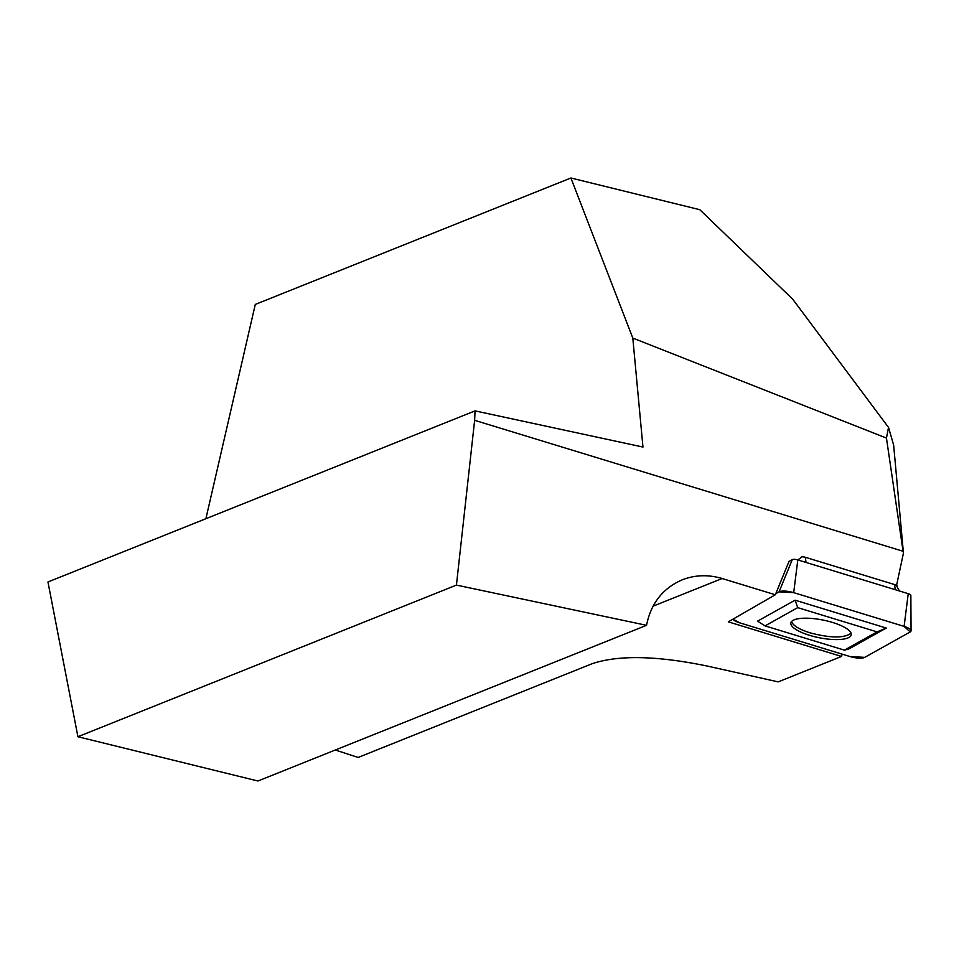 <?xml version="1.0" encoding="UTF-8"?>
<svg xmlns="http://www.w3.org/2000/svg" width="959" height="959" viewBox="0 0 959 959"><rect width="100%" height="100%" fill="white"/><g stroke="black" fill="none" stroke-linecap="round" stroke-linejoin="round"><path stroke-width="1.44" d="M474.633 420.318L475.041 410.884L642.962 447.062L632.808 338.083L886.452 438.071L888.525 427.426L893.644 445.06L903.438 553.067L903.066 551.269L474.633 420.318L456.436 585.098L646.546 625.316C650.897 603.463 662.765 588.311 682.161 579.847C694.975 574.873 708.293 574.429 722.139 578.517L775.328 594.772L728.313 621.84L841.523 656.447L842.134 654.134M841.523 656.447L778.205 681.885L707.466 666.097C656.999 655.668 618.567 654.865 592.194 663.688L358.139 757.454L335.29 750.01M896.497 585.721L903.438 553.067M779.068 591.859L775.771 593.705L779.068 591.859L793.692 592.638L904.109 626.395L910.211 631.945L864.742 657.359L850.118 656.579L739.701 622.823L732.988 619.154A11.4 3.356 -168.8 0 0 739.701 622.823L850.118 656.579A11.4 3.356 -168.8 0 0 864.742 657.359L910.211 631.945A11.4 3.356 -168.8 0 0 911.05 630.794A11.4 3.356 -168.8 0 0 904.109 626.395L793.692 592.638A11.4 3.356 -168.8 0 0 779.068 591.859L792.278 559.624L788.993 561.459L775.328 594.772M797.948 559.96L802.299 556.46L803.93 556.963M897.037 585.422L895.694 585.002M886.452 438.071L903.066 551.269M632.808 338.083L570.893 177.99L699.794 209.697L792.745 299.244L888.525 427.426M570.893 177.99L255.286 304.435L205.885 518.711M475.041 410.884L47.95 581.981L77.919 736.728L257.935 781.01L646.546 625.316M456.436 585.098L77.919 736.728M791.583 621.516C792.865 625.532 799.039 629.308 810.091 632.856C830.602 638.179 844.268 638.286 851.077 633.216M792.278 559.624A4.304 1.271 11.2 0 1 797.804 559.924L908.233 593.669A4.304 1.271 11.2 0 1 910.858 595.335L911.05 630.794M860.726 641.008L844.399 650.142L765.054 625.891L797.72 607.634L877.065 631.885L860.726 641.008M793.105 620.341A30.772 9.039 11.2 0 1 827.461 621.048A30.772 9.039 11.2 0 1 851.268 634.678A30.772 9.039 11.2 0 1 819.298 637.759A30.772 9.039 11.2 0 1 790.923 622.715A30.772 9.039 11.2 0 1 793.105 620.341M899.41 590.972L896.437 585.601A3.177 0.935 -168.8 0 0 894.555 584.558L805.308 557.275A3.177 0.935 -168.8 0 0 801.772 556.891M844.399 650.142L848.727 649.039L886.272 628.049L795.083 600.178L757.538 621.168L765.054 625.891M877.065 631.885L886.272 628.049M795.083 600.178L797.72 607.634M653.031 606.196L722.139 578.517M904.109 626.395L908.233 593.669M793.692 592.638L797.804 559.924M806.028 562.43L805.308 557.275M895.274 589.713L894.555 584.558"/></g></svg>
